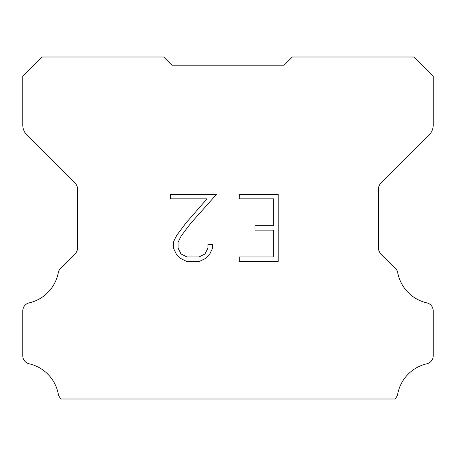 <?xml version="1.0" encoding="UTF-8"?>
<svg xmlns="http://www.w3.org/2000/svg" width="456" height="456" viewBox="0 0 456 456"><rect width="100%" height="100%" fill="white"/><g stroke="black" fill="none" stroke-linecap="round" stroke-linejoin="round"><path stroke-width="0.68" d="M273.725 256.945L273.725 230.132L254.961 230.132L254.961 225.663L273.725 225.663L273.725 198.85L239.292 198.85L239.292 194.381L278.194 194.381L278.194 261.413L239.292 261.413L239.292 256.945L273.725 256.945M212.479 244.416L212.479 248.434L209.293 254.978L205.975 258.233L199.432 261.413L186.555 261.413L180.052 258.181L176.734 254.91L173.508 248.366L173.508 241.731L176.734 235.319L186.208 222.71L207.024 198.85L170.407 198.85L170.407 194.381L216.492 194.381L190.397 223.696L181.1 236.088L178.091 242.199L178.091 248.087L181.015 253.981L186.949 256.945L199.078 256.945L204.972 253.969L207.942 248.087L207.942 244.416L212.479 244.416M166.44 59.736L171.912 65.208L284.088 65.208L292.296 57L414.048 57L433.2 76.152L433.2 125.206A13.68 13.68 0 0 1 429.193 134.879L380.885 183.187A8.208 8.208 0 0 0 378.48 188.989L378.48 248.024A8.208 8.208 0 0 0 380.885 253.832L395.455 268.402A8.208 8.208 0 0 1 397.717 272.677A38.304 38.304 0 0 0 426.822 302.869A8.208 8.208 0 0 1 433.2 310.867L433.2 355.805A8.208 8.208 0 0 1 426.822 363.802A38.304 38.304 0 0 0 397.717 393.995A8.208 8.208 0 0 1 395.455 398.27L394.725 399L61.275 399L60.545 398.27A8.208 8.208 0 0 1 58.282 393.995A38.304 38.304 0 0 0 29.178 363.802A8.208 8.208 0 0 1 22.8 355.805L22.8 310.867A8.208 8.208 0 0 1 29.178 302.869A38.304 38.304 0 0 0 58.282 272.677A8.208 8.208 0 0 1 60.545 268.402L75.115 253.832A8.208 8.208 0 0 0 77.52 248.024L77.52 188.989A8.208 8.208 0 0 0 75.115 183.187L26.807 134.879A13.68 13.68 0 0 1 22.8 125.206L22.8 76.152L41.952 57L163.704 57L171.912 65.208L284.088 65.208L289.56 59.736M171.912 65.208L284.088 65.208"/></g></svg>
